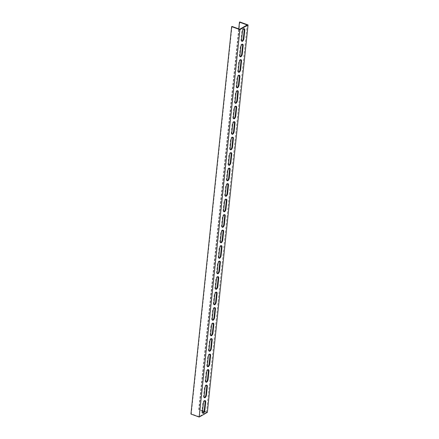 <?xml version="1.0" encoding="UTF-8"?>
<svg xmlns="http://www.w3.org/2000/svg" width="439" height="439" viewBox="0 0 439 439"><rect width="100%" height="100%" fill="white"/><g stroke="black" fill="none" stroke-linecap="round" stroke-linejoin="round"><path stroke-width="0.33" stroke-dasharray="2.19 1.65" d="M203.987 411.475L206.462 412.375L199.01 416.655L239.727 29.237M239.804 21.95L199.087 409.362L207.351 412.369M206.462 412.375L247.179 24.957M202.571 410.959L198.735 409.565L238.745 28.886M206.599 385.173A2.151 0.988 110 0 0 206.357 384.987A2.151 0.988 110 0 0 204.459 387.675L203.564 396.197A2.151 0.988 110 0 0 203.992 397.553A2.151 0.988 110 0 0 204.294 397.564M208.229 369.676A2.151 0.988 110 0 0 207.987 369.49A2.151 0.988 110 0 0 206.089 372.179L205.194 380.701A2.151 0.988 110 0 0 205.622 382.056A2.151 0.988 110 0 0 205.924 382.067M209.853 354.18A2.151 0.988 110 0 0 209.617 353.993A2.151 0.988 110 0 0 207.718 356.682L206.824 365.204A2.151 0.988 110 0 0 207.252 366.56A2.151 0.988 110 0 0 207.554 366.57M211.483 338.683A2.151 0.988 110 0 0 211.247 338.496A2.151 0.988 110 0 0 209.348 341.185L208.448 349.707A2.151 0.988 110 0 0 208.882 351.063A2.151 0.988 110 0 0 209.183 351.074M213.113 323.186A2.151 0.988 110 0 0 212.877 323A2.151 0.988 110 0 0 210.978 325.689L210.078 334.211A2.151 0.988 110 0 0 210.511 335.566A2.151 0.988 110 0 0 210.813 335.577M214.742 307.69A2.151 0.988 110 0 0 214.501 307.503A2.151 0.988 110 0 0 212.602 310.192L211.708 318.714A2.151 0.988 110 0 0 212.136 320.069A2.151 0.988 110 0 0 212.438 320.08M216.372 292.193A2.151 0.988 110 0 0 216.131 292.006A2.151 0.988 110 0 0 214.232 294.695L213.338 303.217A2.151 0.988 110 0 0 213.766 304.573A2.151 0.988 110 0 0 214.067 304.584M217.996 276.696A2.151 0.988 110 0 0 217.76 276.51A2.151 0.988 110 0 0 215.862 279.199L214.967 287.721A2.151 0.988 110 0 0 215.395 289.076A2.151 0.988 110 0 0 215.697 289.087M219.626 261.2A2.151 0.988 110 0 0 219.39 261.013A2.151 0.988 110 0 0 217.492 263.702L216.597 272.224A2.151 0.988 110 0 0 217.025 273.579A2.151 0.988 110 0 0 217.327 273.59M221.256 245.703A2.151 0.988 110 0 0 221.02 245.516A2.151 0.988 110 0 0 219.121 248.205L218.221 256.727A2.151 0.988 110 0 0 218.655 258.083A2.151 0.988 110 0 0 218.957 258.094M222.886 230.206A2.151 0.988 110 0 0 222.65 230.02A2.151 0.988 110 0 0 220.746 232.708L219.851 241.231A2.151 0.988 110 0 0 220.285 242.586A2.151 0.988 110 0 0 220.581 242.597M224.516 214.709A2.151 0.988 110 0 0 224.274 214.523A2.151 0.988 110 0 0 222.375 217.212L221.481 225.739A2.151 0.988 110 0 0 221.909 227.089A2.151 0.988 110 0 0 222.211 227.1M226.14 199.213A2.151 0.988 110 0 0 225.904 199.026A2.151 0.988 110 0 0 224.005 201.715L223.111 210.243A2.151 0.988 110 0 0 223.539 211.593A2.151 0.988 110 0 0 223.841 211.603M227.77 183.716A2.151 0.988 110 0 0 227.534 183.529A2.151 0.988 110 0 0 225.635 186.218L224.741 194.746A2.151 0.988 110 0 0 225.169 196.096A2.151 0.988 110 0 0 225.47 196.107M229.399 168.219A2.151 0.988 110 0 0 229.163 168.033A2.151 0.988 110 0 0 227.265 170.722L226.365 179.249A2.151 0.988 110 0 0 226.798 180.599A2.151 0.988 110 0 0 227.1 180.61M231.029 152.723A2.151 0.988 110 0 0 230.793 152.536A2.151 0.988 110 0 0 228.889 155.225L227.995 163.752A2.151 0.988 110 0 0 228.428 165.102A2.151 0.988 110 0 0 228.724 165.113M232.659 137.226A2.151 0.988 110 0 0 232.418 137.039A2.151 0.988 110 0 0 230.519 139.728L229.624 148.256A2.151 0.988 110 0 0 230.052 149.606A2.151 0.988 110 0 0 230.354 149.617M234.289 121.729A2.151 0.988 110 0 0 234.047 121.543A2.151 0.988 110 0 0 232.149 124.232L231.254 132.759A2.151 0.988 110 0 0 231.682 134.109A2.151 0.988 110 0 0 231.984 134.12M235.913 106.233A2.151 0.988 110 0 0 235.677 106.046A2.151 0.988 110 0 0 233.778 108.74L232.884 117.262A2.151 0.988 110 0 0 233.312 118.612A2.151 0.988 110 0 0 233.614 118.623M237.543 90.736A2.151 0.988 110 0 0 237.307 90.549A2.151 0.988 110 0 0 235.408 93.244L234.508 101.766A2.151 0.988 110 0 0 234.942 103.116A2.151 0.988 110 0 0 235.244 103.127M239.173 75.239A2.151 0.988 110 0 0 238.937 75.053A2.151 0.988 110 0 0 237.038 77.747L236.138 86.269A2.151 0.988 110 0 0 236.572 87.619A2.151 0.988 110 0 0 236.873 87.63M240.802 59.742A2.151 0.988 110 0 0 240.561 59.556A2.151 0.988 110 0 0 238.662 62.25L237.768 70.772A2.151 0.988 110 0 0 238.196 72.122A2.151 0.988 110 0 0 238.498 72.133M242.432 44.246A2.151 0.988 110 0 0 242.191 44.059A2.151 0.988 110 0 0 240.292 46.753L239.398 55.276A2.151 0.988 110 0 0 239.826 56.626A2.151 0.988 110 0 0 240.128 56.636M204.969 400.67A2.151 0.988 110 0 0 204.733 400.483A2.151 0.988 110 0 0 202.829 403.172L201.935 411.694A2.151 0.988 110 0 0 202.368 413.05A2.151 0.988 110 0 0 202.664 413.061M244.057 28.749A2.151 0.988 110 0 0 243.821 28.562A2.151 0.988 110 0 0 241.922 31.257L241.027 39.779A2.151 0.988 110 0 0 241.455 41.129A2.151 0.988 110 0 0 241.757 41.14M199.01 416.655L191.283 413.845L232.001 26.433M191.283 413.845L190.932 414.048M198.735 409.565L199.087 409.362M204.102 396.395L203.564 396.197M205.002 387.873L204.459 387.675M205.732 380.898L205.194 380.701M206.626 372.376L206.089 372.179M207.362 365.402L206.824 365.204M208.256 356.88L207.718 356.682M208.991 349.905L208.448 349.707M209.886 341.383L209.348 341.185M210.621 334.408L210.078 334.211M211.516 325.886L210.978 325.689M212.246 318.912L211.708 318.714M213.145 310.389L212.602 310.192M213.875 303.415L213.338 303.217M214.77 294.893L214.232 294.695M215.505 287.918L214.967 287.721M216.4 279.396L215.862 279.199M217.135 272.421L216.597 272.224M218.029 263.899L217.492 263.702M218.765 256.925L218.221 256.727M219.659 248.403L219.121 248.205M220.389 241.428L219.851 241.231M221.289 232.906L220.746 232.708M222.019 225.931L221.481 225.739M222.913 217.409L222.375 217.212M223.649 210.435L223.111 210.243M224.543 201.913L224.005 201.715M225.278 194.938L224.741 194.746M226.173 186.416L225.635 186.218M226.908 179.441L226.365 179.249M227.803 170.919L227.265 170.722M228.532 163.945L227.995 163.752M229.432 155.422L228.889 155.225M230.162 148.448L229.624 148.256M231.057 139.926L230.519 139.728M231.792 132.951L231.254 132.759M232.686 124.429L232.149 124.232M233.422 117.454L232.884 117.262M234.316 108.932L233.778 108.74M235.052 101.958L234.508 101.766M235.946 93.436L235.408 93.244M236.676 86.461L236.138 86.269M237.576 77.939L237.038 77.747M238.306 70.964L237.768 70.772M239.206 62.442L238.662 62.25M239.935 55.473L239.398 55.276M240.83 46.946L240.292 46.753M202.472 411.892L201.935 411.694M203.372 403.37L202.829 403.172M241.565 39.976L241.027 39.779M242.46 31.449L241.922 31.257M204.536 397.745L203.992 397.553M206.901 385.179L206.357 384.987M206.16 382.248L205.622 382.056M208.525 369.682L207.987 369.49M207.79 366.752L207.252 366.56M210.155 354.191L209.617 353.993M209.419 351.255L208.882 351.063M211.785 338.694L211.247 338.496M211.049 335.764L210.511 335.566M213.414 323.197L212.877 323M212.679 320.267L212.136 320.069M215.044 307.701L214.501 307.503M214.303 304.77L213.766 304.573M216.674 292.204L216.131 292.006M215.933 289.274L215.395 289.076M218.298 276.707L217.76 276.51M217.563 273.777L217.025 273.579M219.928 261.21L219.39 261.013M219.193 258.28L218.655 258.083M221.558 245.714L221.02 245.516M220.822 242.783L220.285 242.586M223.188 230.217L222.65 230.02M222.452 227.287L221.909 227.089M224.817 214.72L224.274 214.523M224.077 211.79L223.539 211.593M226.442 199.224L225.904 199.026M225.706 196.293L225.169 196.096M228.071 183.727L227.534 183.529M227.336 180.797L226.798 180.599M229.701 168.23L229.163 168.033M228.966 165.3L228.428 165.102M231.331 152.734L230.793 152.536M230.596 149.803L230.052 149.606M232.961 137.237L232.418 137.039M232.22 134.307L231.682 134.109M234.585 121.74L234.047 121.543M233.85 118.81L233.312 118.612M236.215 106.243L235.677 106.046M235.48 103.313L234.942 103.116M237.845 90.747L237.307 90.549M237.109 87.816L236.572 87.619M239.474 75.25L238.937 75.053M238.739 72.32L238.196 72.122M241.104 59.753L240.561 59.556M240.363 56.823L239.826 56.626M242.734 44.257L242.191 44.059M202.906 413.242L202.368 413.05M205.271 400.675L204.733 400.483M241.993 41.326L241.455 41.129M244.358 28.76L243.821 28.562"/><path stroke-width="0.66" d="M238.838 29.243L239.913 29.638L199.196 417.05L190.932 414.048L231.649 26.631L238.838 29.243M238.745 28.886L239.453 22.153L239.804 21.95L248.068 24.952L207.351 412.369L199.196 417.05M248.068 24.952L239.913 29.638M206.434 395.056A2.151 0.988 -70 0 1 204.536 397.745A2.151 0.988 -70 0 1 204.102 396.395L205.002 387.873A2.151 0.988 -70 0 1 206.901 385.179A2.151 0.988 -70 0 1 207.329 386.534L206.434 395.056L205.896 394.859L206.791 386.336A2.151 0.988 110 0 0 206.599 385.173M208.064 379.559A2.151 0.988 -70 0 1 206.16 382.248A2.151 0.988 -70 0 1 205.732 380.898L206.626 372.376A2.151 0.988 -70 0 1 208.525 369.682A2.151 0.988 -70 0 1 208.959 371.037L208.064 379.559L207.521 379.362L208.421 370.84A2.151 0.988 110 0 0 208.229 369.676M209.688 364.063A2.151 0.988 -70 0 1 207.79 366.752A2.151 0.988 -70 0 1 207.362 365.402L208.256 356.88A2.151 0.988 -70 0 1 210.155 354.191A2.151 0.988 -70 0 1 210.588 355.541L209.688 364.063L209.151 363.865L210.045 355.343A2.151 0.988 110 0 0 209.853 354.18M211.318 348.566A2.151 0.988 -70 0 1 209.419 351.255A2.151 0.988 -70 0 1 208.991 349.905L209.886 341.383A2.151 0.988 -70 0 1 211.785 338.694A2.151 0.988 -70 0 1 212.213 340.044L211.318 348.566L210.78 348.374L211.675 339.846A2.151 0.988 110 0 0 211.483 338.683M212.948 333.069A2.151 0.988 -70 0 1 211.049 335.764A2.151 0.988 -70 0 1 210.621 334.408L211.516 325.886A2.151 0.988 -70 0 1 213.414 323.197A2.151 0.988 -70 0 1 213.842 324.547L212.948 333.069L212.41 332.877L213.305 324.35A2.151 0.988 110 0 0 213.113 323.186M214.578 317.573A2.151 0.988 -70 0 1 212.679 320.267A2.151 0.988 -70 0 1 212.246 318.912L213.145 310.389A2.151 0.988 -70 0 1 215.044 307.701A2.151 0.988 -70 0 1 215.472 309.051L214.578 317.573L214.04 317.381L214.934 308.853A2.151 0.988 110 0 0 214.742 307.69M216.207 302.076A2.151 0.988 -70 0 1 214.303 304.77A2.151 0.988 -70 0 1 213.875 303.415L214.77 294.893A2.151 0.988 -70 0 1 216.674 292.204A2.151 0.988 -70 0 1 217.102 293.554L216.207 302.076L215.664 301.884L216.564 293.356A2.151 0.988 110 0 0 216.372 292.193M217.832 286.579A2.151 0.988 -70 0 1 215.933 289.274A2.151 0.988 -70 0 1 215.505 287.918L216.4 279.396A2.151 0.988 -70 0 1 218.298 276.707A2.151 0.988 -70 0 1 218.732 278.057L217.832 286.579L217.294 286.387L218.188 277.86A2.151 0.988 110 0 0 217.996 276.696M219.462 271.082A2.151 0.988 -70 0 1 217.563 273.777A2.151 0.988 -70 0 1 217.135 272.421L218.029 263.899A2.151 0.988 -70 0 1 219.928 261.21A2.151 0.988 -70 0 1 220.356 262.56L219.462 271.082L218.924 270.89L219.818 262.363A2.151 0.988 110 0 0 219.626 261.2M221.091 255.586A2.151 0.988 -70 0 1 219.193 258.28A2.151 0.988 -70 0 1 218.765 256.925L219.659 248.403A2.151 0.988 -70 0 1 221.558 245.714A2.151 0.988 -70 0 1 221.986 247.064L221.091 255.586L220.554 255.394L221.448 246.866A2.151 0.988 110 0 0 221.256 245.703M222.721 240.089A2.151 0.988 -70 0 1 220.822 242.783A2.151 0.988 -70 0 1 220.389 241.428L221.289 232.906A2.151 0.988 -70 0 1 223.188 230.217A2.151 0.988 -70 0 1 223.616 231.567L222.721 240.089L222.183 239.897L223.078 231.375A2.151 0.988 110 0 0 222.886 230.206M224.351 224.592A2.151 0.988 -70 0 1 222.452 227.287A2.151 0.988 -70 0 1 222.019 225.931L222.913 217.409A2.151 0.988 -70 0 1 224.817 214.72A2.151 0.988 -70 0 1 225.245 216.07L224.351 224.592L223.808 224.4L224.708 215.878A2.151 0.988 110 0 0 224.516 214.709M225.975 209.096A2.151 0.988 -70 0 1 224.077 211.79A2.151 0.988 -70 0 1 223.649 210.435L224.543 201.913A2.151 0.988 -70 0 1 226.442 199.224A2.151 0.988 -70 0 1 226.875 200.574L225.975 209.096L225.437 208.904L226.337 200.382A2.151 0.988 110 0 0 226.14 199.213M227.605 193.599A2.151 0.988 -70 0 1 225.706 196.293A2.151 0.988 -70 0 1 225.278 194.938L226.173 186.416A2.151 0.988 -70 0 1 228.071 183.727A2.151 0.988 -70 0 1 228.505 185.077L227.605 193.599L227.067 193.407L227.962 184.885A2.151 0.988 110 0 0 227.77 183.716M229.235 178.108A2.151 0.988 -70 0 1 227.336 180.797A2.151 0.988 -70 0 1 226.908 179.441L227.803 170.919A2.151 0.988 -70 0 1 229.701 168.23A2.151 0.988 -70 0 1 230.129 169.58L229.235 178.108L228.697 177.91L229.592 169.388A2.151 0.988 110 0 0 229.399 168.219M230.865 162.611A2.151 0.988 -70 0 1 228.966 165.3A2.151 0.988 -70 0 1 228.532 163.945L229.432 155.422A2.151 0.988 -70 0 1 231.331 152.734A2.151 0.988 -70 0 1 231.759 154.084L230.865 162.611L230.327 162.414L231.221 153.891A2.151 0.988 110 0 0 231.029 152.723M232.494 147.114A2.151 0.988 -70 0 1 230.596 149.803A2.151 0.988 -70 0 1 230.162 148.448L231.057 139.926A2.151 0.988 -70 0 1 232.961 137.237A2.151 0.988 -70 0 1 233.389 138.587L232.494 147.114L231.957 146.917L232.851 138.395A2.151 0.988 110 0 0 232.659 137.226M234.124 131.618A2.151 0.988 -70 0 1 232.22 134.307A2.151 0.988 -70 0 1 231.792 132.951L232.686 124.429A2.151 0.988 -70 0 1 234.585 121.74A2.151 0.988 -70 0 1 235.019 123.09L234.124 131.618L233.581 131.42L234.481 122.898A2.151 0.988 110 0 0 234.289 121.729M235.748 116.121A2.151 0.988 -70 0 1 233.85 118.81A2.151 0.988 -70 0 1 233.422 117.454L234.316 108.932A2.151 0.988 -70 0 1 236.215 106.243A2.151 0.988 -70 0 1 236.648 107.593L235.748 116.121L235.211 115.923L236.105 107.401A2.151 0.988 110 0 0 235.913 106.233M237.378 100.624A2.151 0.988 -70 0 1 235.48 103.313A2.151 0.988 -70 0 1 235.052 101.958L235.946 93.436A2.151 0.988 -70 0 1 237.845 90.747A2.151 0.988 -70 0 1 238.273 92.097L237.378 100.624L236.84 100.427L237.735 91.905A2.151 0.988 110 0 0 237.543 90.736M239.008 85.128A2.151 0.988 -70 0 1 237.109 87.816A2.151 0.988 -70 0 1 236.676 86.461L237.576 77.939A2.151 0.988 -70 0 1 239.474 75.25A2.151 0.988 -70 0 1 239.903 76.6L239.008 85.128L238.47 84.93L239.365 76.408A2.151 0.988 110 0 0 239.173 75.239M240.638 69.631A2.151 0.988 -70 0 1 238.739 72.32A2.151 0.988 -70 0 1 238.306 70.964L239.206 62.442A2.151 0.988 -70 0 1 241.104 59.753A2.151 0.988 -70 0 1 241.532 61.109L240.638 69.631L240.1 69.433L240.995 60.911A2.151 0.988 110 0 0 240.802 59.742M242.268 54.134A2.151 0.988 -70 0 1 240.363 56.823A2.151 0.988 -70 0 1 239.935 55.473L240.83 46.946A2.151 0.988 -70 0 1 242.734 44.257A2.151 0.988 -70 0 1 243.162 45.612L242.268 54.134L241.724 53.937L242.624 45.415A2.151 0.988 110 0 0 242.432 44.246M204.804 410.553A2.151 0.988 -70 0 1 202.906 413.242A2.151 0.988 -70 0 1 202.472 411.892L203.372 403.37A2.151 0.988 -70 0 1 205.271 400.675A2.151 0.988 -70 0 1 205.699 402.031L204.804 410.553L204.267 410.355L205.161 401.833A2.151 0.988 110 0 0 204.969 400.67M243.892 38.637A2.151 0.988 -70 0 1 241.993 41.326A2.151 0.988 -70 0 1 241.565 39.976L242.46 31.449A2.151 0.988 -70 0 1 244.358 28.76A2.151 0.988 -70 0 1 244.792 30.115L243.892 38.637L243.354 38.44L244.249 29.918A2.151 0.988 110 0 0 244.057 28.749M239.453 22.153L247.179 24.957L240.073 29.04L239.727 29.237L232.001 26.433L231.649 26.631M202.571 410.959L203.987 411.475M204.294 397.564A2.151 0.988 110 0 0 205.896 394.859M205.924 382.067A2.151 0.988 110 0 0 207.521 379.362M207.554 366.57A2.151 0.988 110 0 0 209.151 363.865M209.183 351.074A2.151 0.988 110 0 0 210.78 348.374M210.813 335.577A2.151 0.988 110 0 0 212.41 332.877M212.438 320.08A2.151 0.988 110 0 0 214.04 317.381M214.067 304.584A2.151 0.988 110 0 0 215.664 301.884M215.697 289.087A2.151 0.988 110 0 0 217.294 286.387M217.327 273.59A2.151 0.988 110 0 0 218.924 270.89M218.957 258.094A2.151 0.988 110 0 0 220.554 255.394M220.581 242.597A2.151 0.988 110 0 0 222.183 239.897M222.211 227.1A2.151 0.988 110 0 0 223.808 224.4M223.841 211.603A2.151 0.988 110 0 0 225.437 208.904M225.47 196.107A2.151 0.988 110 0 0 227.067 193.407M227.1 180.61A2.151 0.988 110 0 0 228.697 177.91M228.724 165.113A2.151 0.988 110 0 0 230.327 162.414M230.354 149.617A2.151 0.988 110 0 0 231.957 146.917M231.984 134.12A2.151 0.988 110 0 0 233.581 131.42M233.614 118.623A2.151 0.988 110 0 0 235.211 115.923M235.244 103.127A2.151 0.988 110 0 0 236.84 100.427M236.873 87.63A2.151 0.988 110 0 0 238.47 84.93M238.498 72.133A2.151 0.988 110 0 0 240.1 69.433M240.128 56.636A2.151 0.988 110 0 0 241.724 53.937M202.664 413.061A2.151 0.988 110 0 0 204.267 410.355M241.757 41.14A2.151 0.988 110 0 0 243.354 38.44M207.329 386.534L206.791 386.336M208.959 371.037L208.421 370.84M210.588 355.541L210.045 355.343M212.213 340.044L211.675 339.846M213.842 324.547L213.305 324.35M215.472 309.051L214.934 308.853M217.102 293.554L216.564 293.356M218.732 278.057L218.188 277.86M220.356 262.56L219.818 262.363M221.986 247.064L221.448 246.866M223.616 231.567L223.078 231.375M225.245 216.07L224.708 215.878M226.875 200.574L226.337 200.382M228.505 185.077L227.962 184.885M230.129 169.58L229.592 169.388M231.759 154.084L231.221 153.891M233.389 138.587L232.851 138.395M235.019 123.09L234.481 122.898M236.648 107.593L236.105 107.401M238.273 92.097L237.735 91.905M239.903 76.6L239.365 76.408M241.532 61.109L240.995 60.911M243.162 45.612L242.624 45.415M205.699 402.031L205.161 401.833M244.792 30.115L244.249 29.918"/></g></svg>
